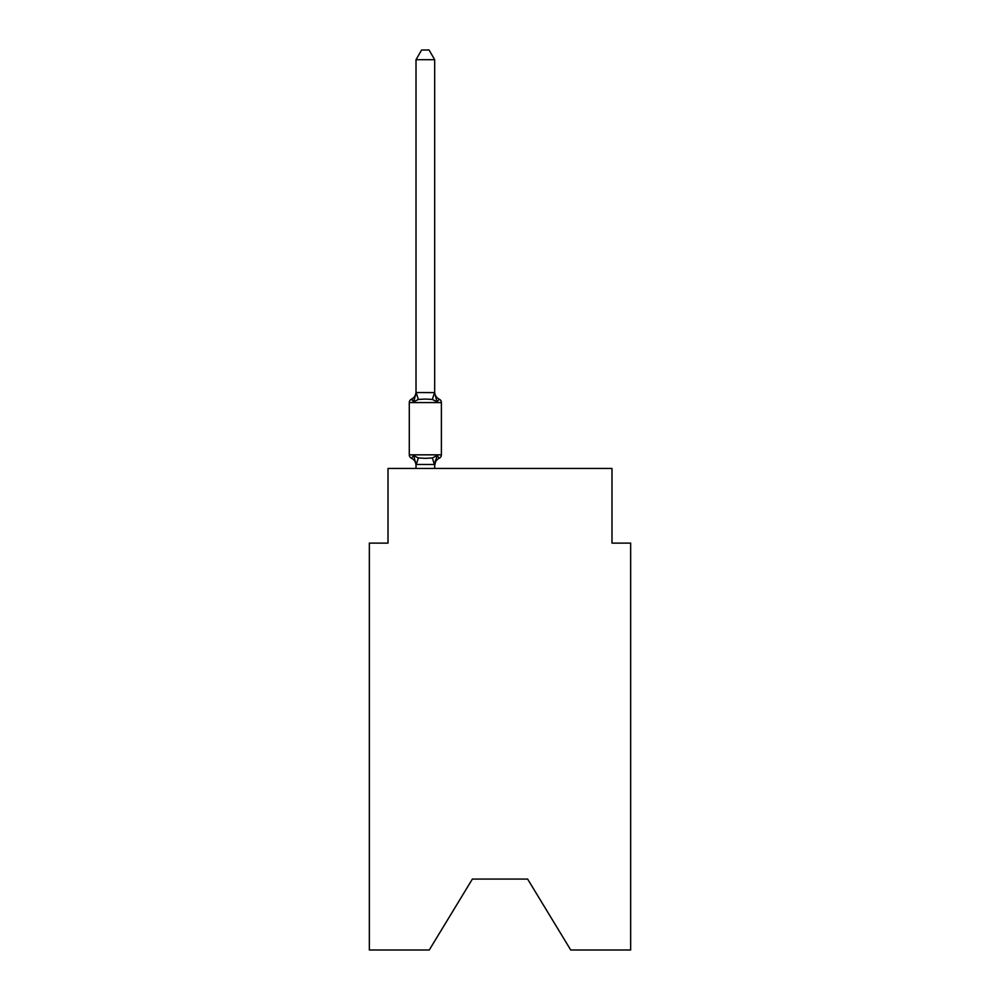 <?xml version="1.0" encoding="UTF-8"?>
<svg xmlns="http://www.w3.org/2000/svg" width="1000" height="1000" viewBox="0 0 1000 1000"><rect width="100%" height="100%" fill="white"/><g stroke="black" fill="none" stroke-linecap="round" stroke-linejoin="round"><path stroke-width="1.5" d="M527.625 879.075L570.737 950L630.65 950L630.65 543.112L611.987 543.112L611.987 468.462L388.013 468.462L388.013 543.112L369.35 543.112L369.35 950L429.263 950L472.375 879.075L527.625 879.075L472.375 879.075M416.012 468.462L416.012 464.475L413.675 455.562L418.338 457.962L425.337 458.338L432.35 457.962L437.013 455.562L439.3 458.188A8.213 8.213 0 0 0 434.675 465.575L434.675 464.475L416.012 464.475L416.012 465.575A8.213 8.213 0 0 0 411.388 458.188L413.675 455.562L411.388 458.188A3.738 3.738 0 0 1 409.288 454.837L441.388 454.837L441.388 402.575A3.738 3.738 0 0 0 439.3 399.212L437.013 401.838L439.3 399.212A8.213 8.213 0 0 1 434.675 391.825M434.675 59.7L416.012 59.7L421.613 50L429.075 50L434.675 59.7L434.675 392.938L437.013 401.838L432.35 399.438L425.337 399.062L418.338 399.438L413.675 401.838L411.388 399.212A3.738 3.738 0 0 0 409.288 402.575A3.738 3.738 0 0 1 411.388 399.212L412.45 399.725L411.388 399.212A3.738 3.738 0 0 0 409.288 402.575L409.288 454.837M412.525 399.787L411.388 399.212L413.675 401.838L411.388 399.212L413.675 401.838L411.388 399.212L413.675 401.838L411.388 399.212L413.675 401.838L411.388 399.212L413.675 401.838L416.163 392.55L434.675 392.6M434.675 465.575L437.013 455.562L439.3 458.188A3.738 3.738 0 0 0 441.388 454.837M434.675 464.475L435.55 460.075M416.012 392.6L416.012 59.7M416.012 391.825A8.213 8.213 0 0 1 411.388 399.212A3.738 3.738 0 0 0 409.288 402.575A3.738 3.738 0 0 1 411.388 399.212L412.45 399.725L411.388 399.212A3.738 3.738 0 0 0 409.288 402.575A3.738 3.738 0 0 1 411.388 399.212L412.45 399.725M434.675 468.462L434.675 464.812M441.388 402.575L409.288 402.575M418.338 457.962L416.163 464.85M432.35 457.962L434.525 464.85M416.163 392.55L418.338 399.438M434.525 392.55L432.35 399.438"/></g></svg>
